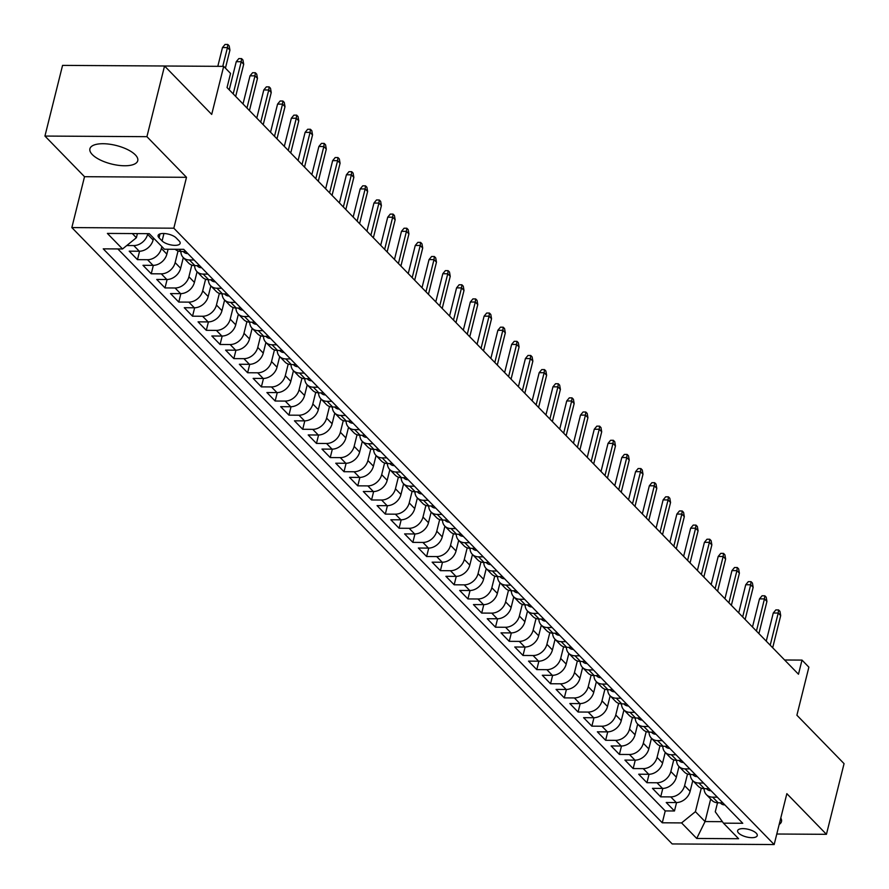 <?xml version="1.0" encoding="UTF-8"?>
<svg xmlns="http://www.w3.org/2000/svg" width="889" height="889" viewBox="0 0 889 889"><rect width="100%" height="100%" fill="white"/><g stroke="black" fill="none" stroke-linecap="round" stroke-linejoin="round"><path stroke-width="1.33" d="M135.328 154.875A24.648 9.557 -166 0 0 109.447 144.185A24.648 9.557 -166 0 0 89.911 148.774A24.648 9.557 -166 0 0 92.334 154.608A24.648 9.557 -166 0 0 118.215 165.298A24.648 9.557 -166 0 0 137.751 160.709A24.648 9.557 -166 0 0 135.328 154.875M756.261 833.204A10.112 3.923 -166 0 0 745.638 828.815A10.112 3.923 -166 0 0 737.626 830.704A10.112 3.923 -166 0 0 738.626 833.093A10.112 3.923 -166 0 0 749.238 837.482A10.112 3.923 -166 0 0 757.25 835.593A10.112 3.923 -166 0 0 756.261 833.204M71.842 227.584L672.184 843.939L774.163 844.55L173.822 228.195L71.842 227.584L84.522 176.7L186.501 177.311L146.918 136.673L44.939 136.061L84.522 176.7M44.939 136.061L62.563 65.386L164.543 65.997L211.704 114.414L223.684 66.364L164.543 66.008L146.918 136.673M776.797 834.015L826.437 834.315L844.061 763.64L796.9 715.223L808.879 667.161L802 660.094L784.609 659.994M153.586 238.085L153.108 239.986A12.646 9.879 135.8 0 1 139.262 251.231L129.205 251.176L137.473 259.655L139.573 251.231M168.099 249.242L166.876 254.132A12.646 9.879 -44.2 0 1 153.03 265.367L142.973 265.311L151.241 273.79L153.341 265.367M183.312 257.61L180.645 268.267A12.646 9.879 -44.2 0 1 166.81 279.502L156.742 279.446L165.01 287.925L167.11 279.502M197.08 271.745L194.413 282.402A12.646 9.879 -44.2 0 1 180.578 293.637L170.51 293.581L178.778 302.06L180.878 293.637M210.849 285.88L208.193 296.537A12.646 9.879 -44.2 0 1 194.347 307.783L184.279 307.716L192.546 316.195L194.647 307.772M224.617 300.015L221.961 310.672A12.646 9.879 -44.2 0 1 208.115 321.918L198.058 321.851L206.315 330.33L208.415 321.907M238.385 314.15L235.729 324.807A12.646 9.879 -44.2 0 1 221.883 336.053L211.826 335.986L220.083 344.476L222.183 336.053M252.154 328.285L249.498 338.942A12.646 9.879 -44.2 0 1 235.652 350.188L225.595 350.122L233.851 358.611L235.952 350.188M265.922 342.421L263.266 353.089A12.646 9.879 -44.2 0 1 249.42 364.323L239.363 364.268L247.62 372.747L249.72 364.323M279.691 356.556L277.035 367.224A12.646 9.879 -44.2 0 1 263.188 378.458L253.132 378.403L261.388 386.882L263.488 378.458M293.459 370.702L290.803 381.359A12.646 9.879 -44.2 0 1 276.957 392.594L266.9 392.538L275.157 401.017L277.257 392.594M307.227 384.837L304.571 395.494A12.646 9.879 -44.2 0 1 290.725 406.729L280.668 406.673L288.936 415.152L291.036 406.729M320.996 398.972L318.34 409.629A12.646 9.879 -44.2 0 1 304.505 420.875L294.437 420.808L302.704 429.287L304.805 420.864M334.775 413.107L332.108 423.764A12.646 9.879 -44.2 0 1 318.273 435.01L308.205 434.943L316.473 443.433L318.573 434.999M348.544 427.242L345.888 437.899A12.646 9.879 -44.2 0 1 332.042 449.145L321.974 449.078L330.241 457.568L332.342 449.145M362.312 441.377L359.656 452.034A12.646 9.879 -44.2 0 1 345.81 463.28L335.742 463.213L344.01 471.703L346.11 463.28M376.08 455.512L373.424 466.18A12.646 9.879 -44.2 0 1 359.578 477.415L349.521 477.36L357.778 485.839L359.878 477.415M389.849 469.648L387.193 480.316A12.646 9.879 -44.2 0 1 373.347 491.55L363.29 491.495L371.546 499.974L373.647 491.55M403.617 483.794L400.961 494.451A12.646 9.879 -44.2 0 1 387.115 505.685L377.058 505.63L385.315 514.109L387.415 505.685M417.386 497.929L414.73 508.586A12.646 9.879 -44.2 0 1 400.883 519.821L390.827 519.765L399.083 528.244L401.183 519.821M431.154 512.064L428.498 522.721A12.646 9.879 -44.2 0 1 414.652 533.967L404.595 533.9L412.852 542.379L414.952 533.956M444.922 526.199L442.266 536.856A12.646 9.879 -44.2 0 1 428.42 548.102L418.363 548.035L426.631 556.525L428.731 548.102M458.691 540.334L456.035 550.991A12.646 9.879 -44.2 0 1 442.189 562.237L432.132 562.17L440.399 570.66L442.5 562.237M472.47 554.469L469.803 565.126A12.646 9.879 -44.2 0 1 455.968 576.372L445.9 576.316L454.168 584.795L456.268 576.372M486.239 568.604L483.572 579.272A12.646 9.879 -44.2 0 1 469.736 590.507L459.669 590.452L467.936 598.93L470.037 590.507M500.007 582.751L497.351 593.408A12.646 9.879 -44.2 0 1 483.505 604.642L473.437 604.587L481.705 613.066L483.805 604.642M513.775 596.886L511.119 607.543A12.646 9.879 -44.2 0 1 497.273 618.777L487.216 618.722L495.473 627.201L497.573 618.777M527.544 611.021L524.888 621.678A12.646 9.879 -44.2 0 1 511.042 632.924L500.985 632.857L509.241 641.336L511.342 632.912M541.312 625.156L538.656 635.813A12.646 9.879 -44.2 0 1 524.81 647.059L514.753 646.992L523.01 655.471L525.11 647.048M555.08 639.291L552.425 649.948A12.646 9.879 -44.2 0 1 538.578 661.194L528.522 661.127L536.778 669.617L538.878 661.194M568.849 653.426L566.193 664.083A12.646 9.879 -44.2 0 1 552.347 675.329L542.29 675.262L550.547 683.752L552.647 675.329M582.617 667.561L579.961 678.218A12.646 9.879 -44.2 0 1 566.115 689.464L556.058 689.408L564.315 697.887L566.415 689.464M596.386 681.696L593.73 692.364A12.646 9.879 -44.2 0 1 579.884 703.599L569.827 703.543L578.094 712.022L580.195 703.599M610.154 695.843L607.498 706.499A12.646 9.879 -44.2 0 1 593.663 717.734L583.595 717.679L591.863 726.157L593.963 717.734M623.934 709.978L621.267 720.635A12.646 9.879 -44.2 0 1 607.431 731.869L597.364 731.814L605.631 740.293L607.732 731.869M637.702 724.113L635.046 734.77A12.646 9.879 -44.2 0 1 621.2 746.015L611.132 745.949L619.4 754.428L621.5 746.004M651.47 738.248L648.814 748.905A12.646 9.879 -44.2 0 1 634.968 760.151L624.911 760.084L633.168 768.574L635.268 760.139M665.239 752.383L662.583 763.04A12.646 9.879 -44.2 0 1 648.737 774.286L638.68 774.219L646.936 782.709L649.037 774.286M679.007 766.518L676.351 777.175A12.646 9.879 -44.2 0 1 662.505 788.421L652.448 788.354L660.705 796.844L662.805 788.421M223.684 66.364L230.562 73.431L227.039 87.567L798.478 674.229L802 660.094M159.064 237.808L162.098 240.919A9.801 3.8 -166 0 0 172.377 245.164A9.801 3.8 -166 0 0 180.145 243.342A9.801 3.8 -166 0 0 179.189 241.019L176.155 237.908A9.801 3.8 -166 0 0 165.865 233.663A9.801 3.8 -166 0 0 158.109 235.485A9.801 3.8 -166 0 0 159.064 237.808L160.042 233.885M717.512 802.789L715.267 811.79L723.468 823.158L742.76 823.281L183.723 249.331L164.432 249.22L149.285 233.674L107.391 233.418L122.538 248.964L103.246 248.853L662.283 822.792L681.574 822.914L695.42 811.668L705.055 821.569L722.39 821.669M723.468 823.158L738.615 838.716L696.72 838.46L681.574 822.914M687.519 774.019L684.608 785.665A12.646 9.879 135.8 0 1 670.762 796.9L660.705 796.844M692.775 780.653L690.12 791.321L684.608 785.665M673.74 759.884L670.839 771.53A12.646 9.879 135.8 0 1 656.993 782.764L646.936 782.709M659.971 745.749L657.071 757.384A12.646 9.879 135.8 0 1 643.225 768.629L633.168 768.574M646.203 731.603L643.303 743.248A12.646 9.879 135.8 0 1 629.456 754.494L619.4 754.428M632.435 717.467L629.534 729.113A12.646 9.879 135.8 0 1 615.688 740.359L605.631 740.293M618.666 703.332L615.766 714.978A12.646 9.879 135.8 0 1 601.92 726.224L591.863 726.157M604.898 689.197L601.997 700.843A12.646 9.879 135.8 0 1 588.151 712.078L578.094 712.022M591.129 675.062L588.229 686.708A12.646 9.879 135.8 0 1 574.383 697.943L564.315 697.887M577.361 660.927L574.461 672.573A12.646 9.879 135.8 0 1 560.615 683.808L550.547 683.752M563.593 646.792L560.681 658.438A12.646 9.879 135.8 0 1 546.846 669.673L536.778 669.617M549.824 632.657L546.913 644.292A12.646 9.879 135.8 0 1 533.078 655.537L523.01 655.471M536.045 618.511L533.144 630.157A12.646 9.879 135.8 0 1 519.298 641.402L509.241 641.336M522.276 604.376L519.376 616.021A12.646 9.879 135.8 0 1 505.53 627.267L495.473 627.201M508.508 590.24L505.608 601.886A12.646 9.879 135.8 0 1 491.761 613.132L481.705 613.066M494.74 576.105L491.839 587.751A12.646 9.879 135.8 0 1 477.993 598.986L467.936 598.93M480.971 561.97L478.071 573.616A12.646 9.879 135.8 0 1 464.225 584.851L454.168 584.795M467.203 547.835L464.302 559.481A12.646 9.879 135.8 0 1 450.456 570.716L440.399 570.66M453.434 533.7L450.534 545.335A12.646 9.879 135.8 0 1 436.688 556.581L426.631 556.525M439.666 519.554L436.766 531.2A12.646 9.879 135.8 0 1 422.92 542.446L412.852 542.379M425.898 505.419L422.986 517.065A12.646 9.879 135.8 0 1 409.151 528.31L399.083 528.244M412.129 491.284L409.218 502.93A12.646 9.879 135.8 0 1 395.383 514.175L385.315 514.109M398.361 477.149L395.449 488.794A12.646 9.879 135.8 0 1 381.603 500.029L371.546 499.974M384.581 463.013L381.681 474.659A12.646 9.879 135.8 0 1 367.835 485.894L357.778 485.839M370.813 448.878L367.913 460.524A12.646 9.879 135.8 0 1 354.066 471.759L344.01 471.703M357.045 434.743L354.144 446.389A12.646 9.879 135.8 0 1 340.298 457.624L330.241 457.568M343.276 420.608L340.376 432.243A12.646 9.879 135.8 0 1 326.53 443.489L316.473 443.433M329.508 406.462L326.607 418.108A12.646 9.879 135.8 0 1 312.761 429.354L302.704 429.287M315.739 392.327L312.839 403.973A12.646 9.879 135.8 0 1 298.993 415.219L288.936 415.152M301.971 378.192L299.071 389.838A12.646 9.879 135.8 0 1 285.225 401.083L275.157 401.017M288.203 364.057L285.302 375.703A12.646 9.879 135.8 0 1 271.456 386.937L261.388 386.882M274.434 349.922L271.523 361.567A12.646 9.879 135.8 0 1 257.688 372.802L247.62 372.747M260.666 335.786L257.754 347.432A12.646 9.879 135.8 0 1 243.908 358.667L233.851 358.611M246.886 321.651L243.986 333.297A12.646 9.879 135.8 0 1 230.14 344.532L220.083 344.476M233.118 307.516L230.218 319.151A12.646 9.879 135.8 0 1 216.371 330.397L206.315 330.33M219.35 293.37L216.449 305.016A12.646 9.879 135.8 0 1 202.603 316.262L192.546 316.195M205.581 279.235L202.681 290.881A12.646 9.879 135.8 0 1 188.835 302.127L178.778 302.06M191.813 265.1L188.913 276.746A12.646 9.879 135.8 0 1 175.066 287.992L165.01 287.925M178.044 250.965L175.144 262.611A12.646 9.879 135.8 0 1 161.298 273.845L151.241 273.79M161.842 246.564L161.376 248.476A12.646 9.879 135.8 0 1 147.53 259.71L137.473 259.655M147.774 233.663L147.607 234.34A12.646 9.879 135.8 0 1 133.761 245.575L126.76 245.531M117.848 248.942L665.239 810.924L674.473 810.979L676.573 802.556M690.12 791.321A12.646 9.879 -44.2 0 1 676.273 802.556L666.217 802.5L674.473 810.979M185.845 251.509L181.156 251.487A12.646 9.879 135.8 0 1 175.222 249.287M194.102 259.999L189.424 259.966A12.646 9.879 135.8 0 1 183.19 257.477A12.646 9.879 135.8 0 1 180.867 251.476M183.19 257.477L188.69 263.133A12.646 9.879 -44.2 0 0 194.935 265.622L199.614 265.644M207.87 274.134L203.192 274.101A12.646 9.879 135.8 0 1 196.958 271.612A12.646 9.879 135.8 0 1 194.635 265.611M196.958 271.612L202.459 277.268A12.646 9.879 -44.2 0 0 208.704 279.757L213.382 279.791M221.65 288.269L216.96 288.236A12.646 9.879 135.8 0 1 210.726 285.758A12.646 9.879 135.8 0 1 208.404 279.746M210.726 285.758L216.227 291.403A12.646 9.879 -44.2 0 0 222.472 293.892L227.151 293.926M235.418 302.404L230.729 302.371A12.646 9.879 135.8 0 1 224.495 299.893A12.646 9.879 135.8 0 1 222.172 293.892M224.495 299.893L230.007 305.549A12.646 9.879 -44.2 0 0 236.241 308.027L240.919 308.061M249.187 316.54L244.497 316.517A12.646 9.879 135.8 0 1 238.263 314.028A12.646 9.879 135.8 0 1 235.941 308.027M238.263 314.028L243.775 319.684A12.646 9.879 -44.2 0 0 250.009 322.162L254.687 322.196M262.955 330.675L258.266 330.652A12.646 9.879 135.8 0 1 252.032 328.163A12.646 9.879 135.8 0 1 249.709 322.162M252.032 328.163L257.543 333.82A12.646 9.879 -44.2 0 0 263.777 336.309L268.456 336.331M276.723 344.81L272.034 344.788A12.646 9.879 135.8 0 1 265.8 342.298A12.646 9.879 135.8 0 1 263.477 336.298M265.8 342.298L271.312 347.955A12.646 9.879 -44.2 0 0 277.546 350.444L282.235 350.466M290.492 358.945L285.814 358.923A12.646 9.879 135.8 0 1 279.568 356.433A12.646 9.879 135.8 0 1 277.246 350.433M279.568 356.433L285.08 362.09A12.646 9.879 -44.2 0 0 291.314 364.579L296.004 364.601M304.26 373.091L299.582 373.058A12.646 9.879 135.8 0 1 293.337 370.569A12.646 9.879 135.8 0 1 291.014 364.568M293.337 370.569L298.848 376.225A12.646 9.879 -44.2 0 0 305.083 378.714L309.772 378.736M318.029 387.226L313.35 387.193A12.646 9.879 135.8 0 1 307.105 384.704A12.646 9.879 135.8 0 1 304.783 378.703M307.105 384.704L312.617 390.36A12.646 9.879 -44.2 0 0 318.851 392.849L323.54 392.882M331.797 401.361L327.119 401.328A12.646 9.879 135.8 0 1 320.885 398.85A12.646 9.879 135.8 0 1 318.562 392.849M320.885 398.85L326.385 404.495A12.646 9.879 -44.2 0 0 332.619 406.984L337.309 407.018M345.565 415.496L340.887 415.463A12.646 9.879 135.8 0 1 334.653 412.985A12.646 9.879 135.8 0 1 332.33 406.984M334.653 412.985L340.154 418.641A12.646 9.879 -44.2 0 0 346.399 421.119L351.077 421.153M359.334 429.631L354.655 429.609A12.646 9.879 135.8 0 1 348.421 427.12A12.646 9.879 135.8 0 1 346.099 421.119M348.421 427.12L353.922 432.776A12.646 9.879 -44.2 0 0 360.167 435.254L364.846 435.288M373.113 443.767L368.424 443.744A12.646 9.879 135.8 0 1 362.19 441.255A12.646 9.879 135.8 0 1 359.867 435.254M362.19 441.255L367.69 446.911A12.646 9.879 -44.2 0 0 373.936 449.401L378.614 449.423M386.882 457.902L382.192 457.879A12.646 9.879 135.8 0 1 375.958 455.39A12.646 9.879 135.8 0 1 373.636 449.389M375.958 455.39L381.47 461.047A12.646 9.879 -44.2 0 0 387.704 463.536L392.382 463.558M400.65 472.048L395.961 472.015A12.646 9.879 135.8 0 1 389.726 469.525A12.646 9.879 135.8 0 1 387.404 463.525M389.726 469.525L395.238 475.182A12.646 9.879 -44.2 0 0 401.472 477.671L406.151 477.693M414.418 486.183L409.729 486.15A12.646 9.879 135.8 0 1 403.495 483.66A12.646 9.879 135.8 0 1 401.172 477.66M403.495 483.66L409.007 489.317A12.646 9.879 -44.2 0 0 415.241 491.806L419.919 491.828M428.187 500.318L423.508 500.285A12.646 9.879 135.8 0 1 417.263 497.807A12.646 9.879 135.8 0 1 414.941 491.795M417.263 497.807L422.775 503.452A12.646 9.879 -44.2 0 0 429.009 505.941L433.699 505.974M441.955 514.453L437.277 514.42A12.646 9.879 135.8 0 1 431.032 511.942A12.646 9.879 135.8 0 1 428.709 505.941M431.032 511.942L436.543 517.598A12.646 9.879 -44.2 0 0 442.778 520.076L447.467 520.109M455.724 528.588L451.045 528.555A12.646 9.879 135.8 0 1 444.8 526.077A12.646 9.879 135.8 0 1 442.478 520.076M444.8 526.077L450.312 531.733A12.646 9.879 -44.2 0 0 456.546 534.211L461.235 534.245M469.492 542.723L464.814 542.701A12.646 9.879 135.8 0 1 458.58 540.212A12.646 9.879 135.8 0 1 456.246 534.211M458.58 540.212L464.08 545.868A12.646 9.879 -44.2 0 0 470.314 548.346L475.004 548.38M483.26 556.858L478.582 556.836A12.646 9.879 135.8 0 1 472.348 554.347A12.646 9.879 135.8 0 1 470.025 548.346M472.348 554.347L477.849 560.003A12.646 9.879 -44.2 0 0 484.094 562.493L488.772 562.515M497.029 570.994L492.35 570.971A12.646 9.879 135.8 0 1 486.116 568.482A12.646 9.879 135.8 0 1 483.794 562.481M486.116 568.482L491.617 574.138A12.646 9.879 -44.2 0 0 497.862 576.628L502.541 576.65M510.808 585.14L506.119 585.106A12.646 9.879 135.8 0 1 499.885 582.617A12.646 9.879 135.8 0 1 497.562 576.617M499.885 582.617L505.385 588.274A12.646 9.879 -44.2 0 0 511.631 590.763L516.309 590.785M524.577 599.275L519.887 599.242A12.646 9.879 135.8 0 1 513.653 596.752A12.646 9.879 135.8 0 1 511.331 590.752M513.653 596.752L519.165 602.409A12.646 9.879 -44.2 0 0 525.399 604.898L530.077 604.931M538.345 613.41L533.656 613.377A12.646 9.879 135.8 0 1 527.421 610.899A12.646 9.879 135.8 0 1 525.099 604.887M527.421 610.899L532.933 616.544A12.646 9.879 -44.2 0 0 539.167 619.033L543.846 619.066M552.113 627.545L547.424 627.512A12.646 9.879 135.8 0 1 541.19 625.034A12.646 9.879 135.8 0 1 538.867 619.033M541.19 625.034L546.702 630.69A12.646 9.879 -44.2 0 0 552.936 633.168L557.614 633.201M565.882 641.68L561.192 641.658A12.646 9.879 135.8 0 1 554.958 639.169A12.646 9.879 135.8 0 1 552.636 633.168M554.958 639.169L560.47 644.825A12.646 9.879 -44.2 0 0 566.704 647.303L571.394 647.336M579.65 655.815L574.972 655.793A12.646 9.879 135.8 0 1 568.727 653.304A12.646 9.879 135.8 0 1 566.404 647.303M568.727 653.304L574.238 658.96A12.646 9.879 -44.2 0 0 580.473 661.449L585.162 661.472M593.419 669.95L588.74 669.928A12.646 9.879 135.8 0 1 582.495 667.439A12.646 9.879 135.8 0 1 580.173 661.438M582.495 667.439L588.007 673.095A12.646 9.879 -44.2 0 0 594.241 675.584L598.93 675.607M607.187 684.086L602.509 684.063A12.646 9.879 135.8 0 1 596.263 681.574A12.646 9.879 135.8 0 1 593.941 675.573M596.263 681.574L601.775 687.23A12.646 9.879 -44.2 0 0 608.009 689.72L612.699 689.742M620.955 698.232L616.277 698.198A12.646 9.879 135.8 0 1 610.043 695.709A12.646 9.879 135.8 0 1 607.72 689.708M610.043 695.709L615.544 701.365A12.646 9.879 -44.2 0 0 621.778 703.855L626.467 703.877M634.724 712.367L630.045 712.333A12.646 9.879 135.8 0 1 623.811 709.844A12.646 9.879 135.8 0 1 621.489 703.844M623.811 709.844L629.312 715.501A12.646 9.879 -44.2 0 0 635.557 717.99L640.236 718.023M648.492 726.502L643.814 726.469A12.646 9.879 135.8 0 1 637.58 723.99A12.646 9.879 135.8 0 1 635.257 717.99M637.58 723.99L643.08 729.636A12.646 9.879 -44.2 0 0 649.326 732.125L654.004 732.158M662.272 740.637L657.582 740.604A12.646 9.879 135.8 0 1 651.348 738.126A12.646 9.879 135.8 0 1 649.026 732.125M651.348 738.126L656.849 743.782A12.646 9.879 -44.2 0 0 663.094 746.26L667.772 746.293M676.04 754.772L671.351 754.75A12.646 9.879 135.8 0 1 665.116 752.261A12.646 9.879 135.8 0 1 662.794 746.26M665.116 752.261L670.628 757.917A12.646 9.879 -44.2 0 0 676.862 760.395L681.541 760.428M689.808 768.907L685.119 768.885A12.646 9.879 135.8 0 1 678.885 766.396A12.646 9.879 135.8 0 1 676.562 760.395M678.885 766.396L684.397 772.052A12.646 9.879 -44.2 0 0 690.631 774.541L695.309 774.563M703.577 783.042L698.887 783.02A12.646 9.879 135.8 0 1 692.653 780.531A12.646 9.879 135.8 0 1 690.331 774.53M692.653 780.531L698.165 786.187A12.646 9.879 -44.2 0 0 704.399 788.676L709.089 788.699M717.345 797.189L712.667 797.155A12.646 9.879 135.8 0 1 706.422 794.666A12.646 9.879 135.8 0 1 704.099 788.665M706.422 794.666L711.933 800.322A12.646 9.879 -44.2 0 0 718.168 802.811L722.857 802.834M132.328 233.563L136.384 237.73L122.538 248.964M137.406 233.596L136.384 237.73M186.501 177.311L173.822 228.195M826.437 834.315L786.854 793.666L774.163 844.55M710.678 799.033L705.055 821.569L696.72 838.46M701.288 788.154L695.42 811.668M665.239 810.924L662.283 822.792M779.186 824.436A24.648 9.557 -166 0 0 781.475 821.592A24.648 9.557 -166 0 0 780.786 818.002M222.761 66.353L227.451 47.584L222.483 47.55L225.05 44.45L227.806 44.461L227.451 47.584L229.929 50.128L225.428 68.153M222.483 47.55L217.805 66.331M227.806 44.461L229.184 45.884L229.929 50.128M187.812 253.543L187.668 253.587A8.379 6.545 135.8 0 1 183.667 251.943L183.234 251.498M233.196 93.878L241.219 61.719L236.252 61.685L238.819 58.585L241.575 58.607L241.219 61.719L243.697 64.264L235.674 96.423M236.252 61.685L229.24 89.822M241.575 58.607L242.953 60.019L243.697 64.264M201.592 267.678L201.436 267.722A8.379 6.545 135.8 0 1 197.436 266.078L197.002 265.633M246.964 108.025L254.987 75.854L250.02 75.821L252.598 72.72L255.354 72.742L254.987 75.854L257.466 78.399L249.442 110.569M250.02 75.821L243.008 103.957M255.354 72.742L256.721 74.154L257.466 78.399M215.36 281.813L215.205 281.857A8.379 6.545 135.8 0 1 211.204 280.213L210.771 279.768M260.733 122.16L268.756 89.989L263.789 89.967L266.367 86.855L269.123 86.878L268.756 89.989L271.234 92.534L263.211 124.704M263.789 89.967L256.777 118.093M269.123 86.878L270.5 88.289L271.234 92.534M229.129 295.948L228.973 296.004A8.379 6.545 135.8 0 1 224.973 294.359L224.539 293.903M274.501 136.295L282.524 104.124L277.568 104.102L280.135 101.002L282.891 101.013L282.524 104.124L285.002 106.669L276.979 138.84M277.568 104.102L270.545 132.228M282.891 101.013L284.269 102.424L285.002 106.669M242.897 310.083L242.741 310.139A8.379 6.545 135.8 0 1 238.741 308.494L238.308 308.038M288.269 150.43L296.293 118.27L291.336 118.237L293.903 115.137L296.659 115.148L296.293 118.27L298.771 120.815L290.747 152.975M291.336 118.237L284.313 146.363M296.659 115.148L298.037 116.559L298.771 120.815M256.665 324.218L256.51 324.274A8.379 6.545 135.8 0 1 252.52 322.629L252.076 322.185M302.038 164.565L310.061 132.405L305.105 132.372L307.672 129.272L310.428 129.283L310.061 132.405L312.539 134.95L304.527 167.11M305.105 132.372L298.082 160.509M310.428 129.283L311.806 130.694L312.539 134.95M270.434 338.353L270.278 338.409A8.379 6.545 135.8 0 1 266.289 336.764L265.844 336.32M315.817 178.7L323.829 146.541L318.873 146.507L321.44 143.407L324.196 143.418L323.829 146.541L326.307 149.085L318.295 181.245M318.873 146.507L311.861 174.644M324.196 143.418L325.574 144.84L326.307 149.085M284.202 352.5L284.047 352.544A8.379 6.545 135.8 0 1 280.057 350.899L279.624 350.455M329.586 192.835L337.598 160.676L332.642 160.642L335.209 157.542L337.964 157.564L337.598 160.676L340.076 163.22L332.064 195.38M332.642 160.642L325.63 188.779M337.964 157.564L339.342 158.975L340.076 163.22M297.971 366.635L297.815 366.679A8.379 6.545 135.8 0 1 293.826 365.035L293.392 364.59M343.354 206.97L351.366 174.811L346.41 174.777L348.977 171.677L351.733 171.699L351.366 174.811L353.844 177.356L345.832 209.515M346.41 174.777L339.398 202.914M351.733 171.699L353.111 173.111L353.844 177.356M311.739 380.77L311.583 380.814A8.379 6.545 135.8 0 1 307.594 379.17L307.161 378.725M357.122 221.117L365.146 188.946L360.178 188.924L362.745 185.812L365.501 185.834L365.146 188.946L367.624 191.491L359.601 223.661M360.178 188.924L353.166 217.049M365.501 185.834L366.879 187.246L367.624 191.491M325.507 394.905L325.363 394.949A8.379 6.545 135.8 0 1 321.362 393.305L320.929 392.86M370.891 235.252L378.914 203.081L373.947 203.059L376.514 199.947L379.27 199.969L378.914 203.081L381.392 205.626L373.369 237.796M373.947 203.059L366.935 231.184M379.27 199.969L380.648 201.381L381.392 205.626M339.287 409.04L339.131 409.096A8.379 6.545 135.8 0 1 335.131 407.451L334.697 406.995M384.659 249.387L392.682 217.216L387.715 217.194L390.282 214.093L393.049 214.105L392.682 217.216L395.161 219.761L387.137 251.931M387.715 217.194L380.703 245.32M393.049 214.105L394.416 215.516L395.161 219.761M353.055 423.175L352.9 423.231A8.379 6.545 135.8 0 1 348.899 421.586L348.466 421.13M398.428 263.522L406.451 231.362L401.484 231.329L404.062 228.229L406.818 228.24L406.451 231.362L408.929 233.907L400.906 266.067M401.484 231.329L394.472 259.466M406.818 228.24L408.195 229.651L408.929 233.907M366.824 437.31L366.668 437.366A8.379 6.545 135.8 0 1 362.668 435.721L362.234 435.277M412.196 277.657L420.219 245.497L415.252 245.464L417.83 242.364L420.586 242.375L420.219 245.497L422.697 248.042L414.674 280.202M415.252 245.464L408.24 273.601M420.586 242.375L421.964 243.797L422.697 248.042M380.592 451.445L380.436 451.501A8.379 6.545 135.8 0 1 376.436 449.856L376.003 449.412M425.964 291.792L433.988 259.632L429.031 259.599L431.598 256.499L434.354 256.51L433.988 259.632L436.466 262.177L428.442 294.337M429.031 259.599L422.008 287.736M434.354 256.51L435.732 257.932L436.466 262.177M394.36 465.592L394.205 465.636A8.379 6.545 135.8 0 1 390.215 463.991L389.771 463.547M439.733 305.927L447.756 273.768L442.8 273.734L445.367 270.634L448.123 270.656L447.756 273.768L450.234 276.312L442.211 308.472M442.8 273.734L435.777 301.871M448.123 270.656L449.501 272.067L450.234 276.312M408.129 479.727L407.973 479.771A8.379 6.545 135.8 0 1 403.984 478.126L403.539 477.682M453.512 320.073L461.524 287.903L456.568 287.869L459.135 284.769L461.891 284.791L461.524 287.903L464.002 290.447L455.99 322.618M456.568 287.869L449.556 316.006M461.891 284.791L463.269 286.202L464.002 290.447M421.897 493.862L421.742 493.906A8.379 6.545 135.8 0 1 417.752 492.262L417.308 491.817M467.281 334.208L475.293 302.038L470.337 302.016L472.904 298.904L475.659 298.926L475.293 302.038L477.771 304.583L469.759 336.753M470.337 302.016L463.325 330.141M475.659 298.926L477.037 300.338L477.771 304.583M435.666 507.997L435.51 508.052A8.379 6.545 135.8 0 1 431.521 506.408L431.087 505.952M481.049 348.344L489.061 316.173L484.105 316.151L486.672 313.039L489.428 313.061L489.061 316.173L491.539 318.718L483.527 350.888M484.105 316.151L477.093 344.276M489.428 313.061L490.806 314.473L491.539 318.718M449.434 522.132L449.278 522.187A8.379 6.545 135.8 0 1 445.289 520.543L444.856 520.087M494.817 362.479L502.83 330.319L497.873 330.286L500.44 327.185L503.196 327.196L502.83 330.319L505.319 332.853L497.295 365.023M497.873 330.286L490.861 358.411M503.196 327.196L504.574 328.608L505.319 332.853M463.202 536.267L463.047 536.323A8.379 6.545 135.8 0 1 459.057 534.678L458.624 534.222M508.586 376.614L516.609 344.454L511.642 344.421L514.209 341.32L516.965 341.332L516.609 344.454L519.087 346.999L511.064 379.159M511.642 344.421L504.63 372.558M516.965 341.332L518.343 342.743L519.087 346.999M476.982 550.402L476.826 550.458A8.379 6.545 135.8 0 1 472.826 548.813L472.392 548.369M522.354 390.749L530.377 358.589L525.41 358.556L527.977 355.456L530.733 355.467L530.377 358.589L532.855 361.134L524.832 393.294M525.41 358.556L518.398 386.693M530.733 355.467L532.111 356.889L532.855 361.134M490.75 564.548L490.595 564.593A8.379 6.545 135.8 0 1 486.594 562.948L486.161 562.504M536.123 404.884L544.146 372.724L539.178 372.691L541.757 369.591L544.513 369.602L544.146 372.724L546.624 375.269L538.601 407.429M539.178 372.691L532.167 400.828M544.513 369.602L545.879 371.024L546.624 375.269M504.519 578.683L504.363 578.728A8.379 6.545 135.8 0 1 500.363 577.083L499.929 576.639M549.891 419.019L557.914 386.859L552.947 386.826L555.525 383.726L558.281 383.748L557.914 386.859L560.392 389.404L552.369 421.564M552.947 386.826L545.935 414.963M558.281 383.748L559.659 385.159L560.392 389.404M518.287 592.819L518.131 592.863A8.379 6.545 135.8 0 1 514.131 591.218L513.698 590.774M563.659 433.165L571.683 400.995L566.726 400.961L569.293 397.861L572.049 397.883L571.683 400.995L574.161 403.539L566.137 435.71M566.726 400.961L559.703 429.098M572.049 397.883L573.427 399.294L574.161 403.539M532.055 606.954L531.9 606.998A8.379 6.545 135.8 0 1 527.899 605.353L527.466 604.909M577.428 447.3L585.451 415.13L580.495 415.107L583.062 411.996L585.818 412.018L585.451 415.13L587.929 417.674L579.906 449.845M580.495 415.107L573.472 443.233M585.818 412.018L587.196 413.429L587.929 417.674M545.824 621.089L545.668 621.144A8.379 6.545 135.8 0 1 541.679 619.5L541.234 619.044M591.196 461.435L599.219 429.265L594.263 429.243L596.83 426.142L599.586 426.153L599.219 429.265L601.697 431.81L593.685 463.98M594.263 429.243L587.24 457.368M599.586 426.153L600.964 427.565L601.697 431.81M559.592 635.224L559.437 635.279A8.379 6.545 135.8 0 1 555.447 633.635L555.003 633.179M604.976 475.571L612.988 443.411L608.032 443.378L610.599 440.277L613.354 440.288L612.988 443.411L615.466 445.956L607.454 478.115M608.032 443.378L601.02 471.503M613.354 440.288L614.732 441.7L615.466 445.956M573.361 649.359L573.205 649.414A8.379 6.545 135.8 0 1 569.216 647.77L568.782 647.325M618.744 489.706L626.756 457.546L621.8 457.513L624.367 454.412L627.123 454.423L626.756 457.546L629.234 460.091L621.222 492.25M621.8 457.513L614.788 485.65M627.123 454.423L628.501 455.835L629.234 460.091M587.129 663.494L586.973 663.55A8.379 6.545 135.8 0 1 582.984 661.905L582.551 661.46M632.512 503.841L640.524 471.681L635.568 471.648L638.135 468.547L640.891 468.559L640.524 471.681L643.003 474.226L634.99 506.386M635.568 471.648L628.556 499.785M640.891 468.559L642.269 469.981L643.003 474.226M600.897 677.64L600.742 677.685A8.379 6.545 135.8 0 1 596.752 676.04L596.319 675.596M646.281 517.976L654.304 485.816L649.337 485.783L651.904 482.683L654.66 482.705L654.304 485.816L656.782 488.361L648.759 520.521M649.337 485.783L642.325 513.92M654.66 482.705L656.038 484.116L656.782 488.361M614.666 691.775L614.521 691.82A8.379 6.545 135.8 0 1 610.521 690.175L610.087 689.731M660.049 532.111L668.072 499.951L663.105 499.918L665.672 496.818L668.428 496.84L668.072 499.951L670.55 502.496L662.527 534.656M663.105 499.918L656.093 528.055M668.428 496.84L669.806 498.251L670.55 502.496M628.445 705.91L628.29 705.955A8.379 6.545 135.8 0 1 624.289 704.31L623.856 703.866M673.818 546.257L681.841 514.086L676.873 514.064L679.452 510.953L682.207 510.975L681.841 514.086L684.319 516.631L676.296 548.802M676.873 514.064L669.861 542.19M682.207 510.975L683.574 512.386L684.319 516.631M642.214 720.046L642.058 720.09A8.379 6.545 135.8 0 1 638.058 718.445L637.624 718.001M687.586 560.392L695.609 528.222L690.642 528.199L693.22 525.088L695.976 525.11L695.609 528.222L698.087 530.766L690.064 562.937M690.642 528.199L683.63 556.325M695.976 525.11L697.354 526.521L698.087 530.766M655.982 734.181L655.826 734.236A8.379 6.545 135.8 0 1 651.826 732.592L651.393 732.136M701.354 574.527L709.378 542.357L704.41 542.334L706.988 539.234L709.744 539.245L709.378 542.357L711.856 544.901L703.832 577.072M704.41 542.334L697.398 570.46M709.744 539.245L711.122 540.656L711.856 544.901M669.75 748.316L669.595 748.371A8.379 6.545 135.8 0 1 665.594 746.727L665.161 746.271M715.123 588.662L723.146 556.503L718.19 556.47L720.757 553.369L723.513 553.38L723.146 556.503L725.624 559.048L717.601 591.207M718.19 556.47L711.167 584.606M723.513 553.38L724.891 554.792L725.624 559.048M683.519 762.451L683.363 762.506A8.379 6.545 135.8 0 1 679.374 760.862L678.929 760.417M728.891 602.798L736.914 570.638L731.958 570.605L734.525 567.504L737.281 567.515L736.914 570.638L739.392 573.183L731.369 605.342M731.958 570.605L724.935 598.741M737.281 567.515L738.659 568.938L739.392 573.183M697.287 776.586L697.132 776.642A8.379 6.545 135.8 0 1 693.142 774.997L692.698 774.552M742.671 616.933L750.683 584.773L745.727 584.74L748.294 581.639L751.049 581.65L750.683 584.773L753.161 587.318L745.149 619.477M745.727 584.74L738.715 612.877M751.049 581.65L752.427 583.073L753.161 587.318M711.056 790.732L710.9 790.777A8.379 6.545 135.8 0 1 706.911 789.132L706.466 788.687M756.439 631.068L764.451 598.908L759.495 598.875L762.062 595.774L764.818 595.797L764.451 598.908L766.929 601.453L758.917 633.613M759.495 598.875L752.483 627.012M764.818 595.797L766.196 597.208L766.929 601.453M724.824 804.867L724.668 804.912A8.379 6.545 135.8 0 1 720.679 803.267L720.246 802.823M770.207 645.214L778.219 613.043L773.263 613.01L775.83 609.91L778.586 609.932L778.219 613.043L780.698 615.588L772.685 647.759M773.263 613.01L766.251 641.147M778.586 609.932L779.964 611.343L780.698 615.588M676.351 777.175L670.839 771.53M662.583 763.04L657.071 757.384M648.814 748.905L643.303 743.248M635.046 734.77L629.534 729.113M621.267 720.635L615.766 714.978M607.498 706.499L601.997 700.843M593.73 692.364L588.229 686.708M579.961 678.218L574.461 672.573M566.193 664.083L560.681 658.438M552.425 649.948L546.913 644.292M538.656 635.813L533.144 630.157M524.888 621.678L519.376 616.021M511.119 607.543L505.608 601.886M497.351 593.408L491.839 587.751M483.572 579.272L478.071 573.616M469.803 565.126L464.302 559.481M456.035 550.991L450.534 545.335M442.266 536.856L436.766 531.2M428.498 522.721L422.986 517.065M414.73 508.586L409.218 502.93M400.961 494.451L395.449 488.794M387.193 480.316L381.681 474.659M373.424 466.18L367.913 460.524M359.656 452.034L354.144 446.389M345.888 437.899L340.376 432.243M332.108 423.764L326.607 418.108M318.34 409.629L312.839 403.973M304.571 395.494L299.071 389.838M290.803 381.359L285.302 375.703M277.035 367.224L271.523 361.567M263.266 353.089L257.754 347.432M249.498 338.942L243.986 333.297M235.729 324.807L230.218 319.151M221.961 310.672L216.449 305.016M208.193 296.537L202.681 290.881M194.413 282.402L188.913 276.746M180.645 268.267L175.144 262.611M166.876 254.132L161.376 248.476M153.108 239.986L147.607 234.34M139.262 251.231L133.761 245.575M676.273 802.556L670.762 796.9M662.505 788.421L656.993 782.764M648.737 774.286L643.225 768.629M634.968 760.151L629.456 754.494M621.2 746.015L615.688 740.359M607.431 731.869L601.92 726.224M593.663 717.734L588.151 712.078M579.884 703.599L574.383 697.943M566.115 689.464L560.615 683.808M552.347 675.329L546.846 669.673M538.578 661.194L533.078 655.537M524.81 647.059L519.298 641.402M511.042 632.924L505.53 627.267M497.273 618.777L491.761 613.132M483.505 604.642L477.993 598.986M469.736 590.507L464.225 584.851M455.968 576.372L450.456 570.716M442.189 562.237L436.688 556.581M428.42 548.102L422.92 542.446M414.652 533.967L409.151 528.31M400.883 519.821L395.383 514.175M387.115 505.685L381.603 500.029M373.347 491.55L367.835 485.894M359.578 477.415L354.066 471.759M345.81 463.28L340.298 457.624M332.042 449.145L326.53 443.489M318.273 435.01L312.761 429.354M304.505 420.875L298.993 415.219M290.725 406.729L285.225 401.083M276.957 392.594L271.456 386.937M263.188 378.458L257.688 372.802M249.42 364.323L243.908 358.667M235.652 350.188L230.14 344.532M221.883 336.053L216.371 330.397M208.115 321.918L202.603 316.262M194.347 307.783L188.835 302.127M180.578 293.637L175.066 287.992M166.81 279.502L161.298 273.845M153.03 265.367L147.53 259.71M181.156 251.487L179.045 249.309M194.935 265.622L189.424 259.966M208.704 279.757L203.192 274.101M222.472 293.892L216.96 288.236M236.241 308.027L230.729 302.371M250.009 322.162L244.497 316.517M263.777 336.309L258.266 330.652M277.546 350.444L272.034 344.788M291.314 364.579L285.814 358.923M305.083 378.714L299.582 373.058M318.851 392.849L313.35 387.193M332.619 406.984L327.119 401.328M346.399 421.119L340.887 415.463M360.167 435.254L354.655 429.609M373.936 449.401L368.424 443.744M387.704 463.536L382.192 457.879M401.472 477.671L395.961 472.015M415.241 491.806L409.729 486.15M429.009 505.941L423.508 500.285M442.778 520.076L437.277 514.42M456.546 534.211L451.045 528.555M470.314 548.346L464.814 542.701M484.094 562.493L478.582 556.836M497.862 576.628L492.35 570.971M511.631 590.763L506.119 585.106M525.399 604.898L519.887 599.242M539.167 619.033L533.656 613.377M552.936 633.168L547.424 627.512M566.704 647.303L561.192 641.658M580.473 661.449L574.972 655.793M594.241 675.584L588.74 669.928M608.009 689.72L602.509 684.063M621.778 703.855L616.277 698.198M635.557 717.99L630.045 712.333M649.326 732.125L643.814 726.469M663.094 746.26L657.582 740.604M676.862 760.395L671.351 754.75M690.631 774.541L685.119 768.885M704.399 788.676L698.887 783.02M718.168 802.811L712.667 797.155M163.943 233.485L162.098 240.919M187.768 253.554L185.779 251.509M201.536 267.689L199.547 265.644M215.305 281.824L213.316 279.791M229.073 295.97L227.084 293.926M242.841 310.105L240.852 308.061M256.61 324.241L254.621 322.196M270.378 338.376L268.389 336.331M284.158 352.511L282.157 350.466M297.926 366.646L295.926 364.601M311.695 380.781L309.705 378.736M325.463 394.916L323.474 392.882M339.231 409.062L337.242 407.018M353 423.197L351.011 421.153M366.768 437.332L364.779 435.288M380.536 451.468L378.547 449.423M394.305 465.603L392.316 463.558M408.073 479.738L406.084 477.693M421.842 493.873L419.852 491.828M435.621 508.019L433.621 505.974M449.389 522.154L447.389 520.109M463.158 536.289L461.169 534.245M476.926 550.424L474.937 548.38M490.695 564.559L488.706 562.515M504.463 578.695L502.474 576.65M518.231 592.83L516.242 590.785M532 606.965L530.011 604.92M545.768 621.111L543.779 619.066M559.537 635.246L557.547 633.201M573.316 649.381L571.316 647.336M587.084 663.516L585.084 661.472M600.853 677.651L598.864 675.607M614.621 691.786L612.632 689.742M628.39 705.922L626.401 703.877M642.158 720.057L640.169 718.023M655.926 734.203L653.937 732.158M669.695 748.338L667.706 746.293M683.463 762.473L681.474 760.428M697.232 776.608L695.242 774.563M711 790.743L709.011 788.699M724.779 804.878L722.779 802.834"/></g></svg>
